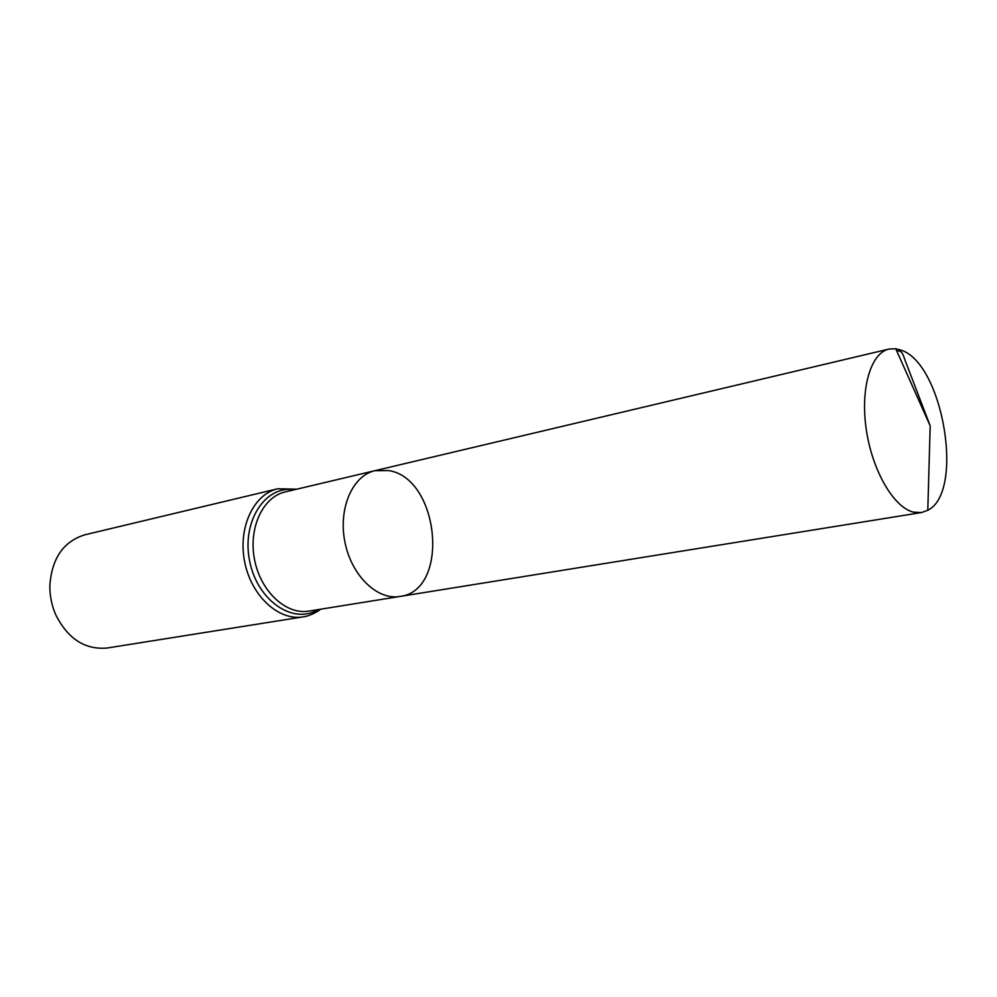 <?xml version="1.0" encoding="UTF-8"?>
<svg xmlns="http://www.w3.org/2000/svg" width="997" height="997" viewBox="0 0 997 997"><rect width="100%" height="100%" fill="white"/><g stroke="black" fill="none" stroke-linecap="round" stroke-linejoin="round"><path stroke-width="1.5" d="M388.643 470.559L374.897 470.696C352.489 475.606 338.108 508.52 344.912 542.007C351.418 575.568 377.277 600.481 399.859 596.468C450.233 590.847 439.677 478.149 388.643 470.559M303.138 616.869C278.774 621.131 251.269 596.019 244.664 561.909C237.747 527.862 253.574 494.151 277.714 488.779L84.932 534.778C63.521 541.383 51.832 558.295 49.85 585.513C49.725 595.57 51.645 605.241 55.608 614.488C67.821 638.89 85.094 650.056 107.402 647.988L303.138 616.869C310.877 616.034 320.137 609.927 320.61 609.217M399.859 596.468L308.908 611.099C286.276 615.099 260.74 591.682 254.596 559.94C248.153 528.248 262.809 496.855 285.254 491.907L374.897 470.696C352.489 475.606 338.108 508.52 344.912 542.007C351.418 575.568 377.277 600.481 399.859 596.468L921.415 512.57L927.796 510.265C964.784 492.319 943.174 363.643 901.201 350.196L895.742 348.751L888.975 349.062C870.78 352.975 860.149 388.568 866.281 429.57C872.238 470.559 893.648 507.348 913.289 512.109L921.415 512.57M896.851 351.218C903.008 349.386 903.681 357.724 906.074 362.908L930.189 425.856L895.742 348.751M294.302 489.764C265.426 484.966 241.448 521.381 249.624 560.925C257.164 600.593 293.243 625.082 318.093 609.628M277.714 488.779L296.794 489.178M374.897 470.696L888.975 349.062M930.189 425.856L927.796 510.265"/></g></svg>
